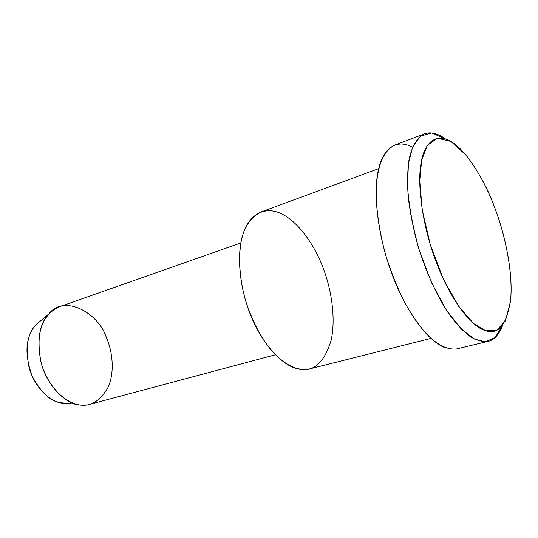 <?xml version="1.0" encoding="UTF-8"?>
<svg xmlns="http://www.w3.org/2000/svg" width="538" height="538" viewBox="0 0 538 538"><rect width="100%" height="100%" fill="white"/><g stroke="black" fill="none" stroke-linecap="round" stroke-linejoin="round"><path stroke-width="0.81" d="M495.464 209.699C505.169 235.207 513.669 274.555 510.401 301.919L505.431 320.83L496.628 330.339L485.848 330.809L473.642 323.573L458.84 306.573L443.352 279.128L430.272 244.635L422.195 209.786L419.734 180.734L421.657 160.068L427.38 145.361L437.407 138.212L450.918 141.433L465.807 154.863C478.504 171.292 488.39 189.571 495.464 209.699C486.534 184.931 470.165 154.87 453.292 142.96C436.392 131.023 424.105 142.832 421.086 163.041C417.36 181.864 421.16 222.463 436.331 262.436C451.53 302.349 471.974 326.142 483.992 330.157C498.148 335.961 507.072 325.255 510.77 298.045C512.768 270.587 504.698 234.286 495.464 209.699M445.484 138.918L431.691 132.94L420.366 136.161L412.585 147.177L408.456 163.323L407.488 185.664C408.692 204.467 412.491 225.624 418.894 249.121L431.51 282.625L446.493 310.325L461.355 329.148L474.254 339.001L485.148 341.764L495.074 337.608L502.653 325.322C498.934 334.959 493.904 340.346 487.569 341.475C482.277 341.886 476.681 340.386 470.797 336.99C464.254 332.276 457.125 324.838 449.425 314.663C437.676 297.292 426.23 272.746 417.979 246.068C413.191 228.341 409.922 211.804 408.181 196.451C407.286 182.382 407.495 170.573 408.806 161.017C411.2 147.93 416.412 137.735 424.59 133.78C430.649 131.595 437.616 133.31 445.484 138.918M40.928 320.554L35.945 324.737C27.532 333.331 25.219 347.461 28.991 367.131C34.035 386.358 48.729 400.447 59.563 402.626L67.23 403.372L62.119 403.144C51.211 401.906 41.271 392.996 32.3 376.425C25.763 358.335 25.252 343.728 30.767 332.605C32.946 327.682 36.328 323.661 40.928 320.554M106.309 337.387C112.321 350.621 115.024 371.657 108.199 387.145C99.611 402.155 88.992 407.858 76.342 404.26C63.988 401.765 47.041 385.369 41.157 362.955C36.732 340.05 39.321 323.681 48.931 313.849C63.881 293.835 98.656 312.934 106.309 337.387M240.856 242.941L59.664 306.673C42.367 314.172 34.472 333.91 41.547 364.367C51.305 395.269 74.95 409.062 89.315 404.455L275.348 354.777M322.323 265.9C330.554 286.082 336.263 316.526 331.22 339.969C324.232 363.224 313.049 372.847 297.655 368.839C284.501 366.243 264.077 347.891 250.97 316.055C237.89 284.178 237.245 250.708 242.961 234.346C248.025 216.955 262.645 205.254 280.601 213.378C298.536 221.481 314.461 245.51 322.323 265.9M378.752 168.623L261.165 211.918C252.362 216.263 246.236 223.942 242.773 234.951C238.428 249.397 238.018 273.439 245.463 300.339C252.127 320.937 260.93 337.837 271.878 351.032C286.29 366.344 297.904 370.843 308.832 369.102L430.918 338.402M446.036 347.985C432.404 344.152 409.546 319.37 393.083 276.976C376.661 234.521 373.406 191.111 378.221 170.983C381.973 150.687 394.905 137.58 412.552 147.257M424.361 133.868L394.872 145.058C383.238 150.768 377.568 165.899 376.25 187.688C375.726 205.852 378.725 229.901 385.968 256.021C391.53 273.432 398.12 289.572 405.726 304.434C413.574 317.844 421.294 328.53 428.887 336.492C439.869 346.385 448.356 349.855 456.695 348.92L487.569 341.475M35.945 324.737L48.931 313.849M59.563 402.626L76.342 404.26"/></g></svg>
